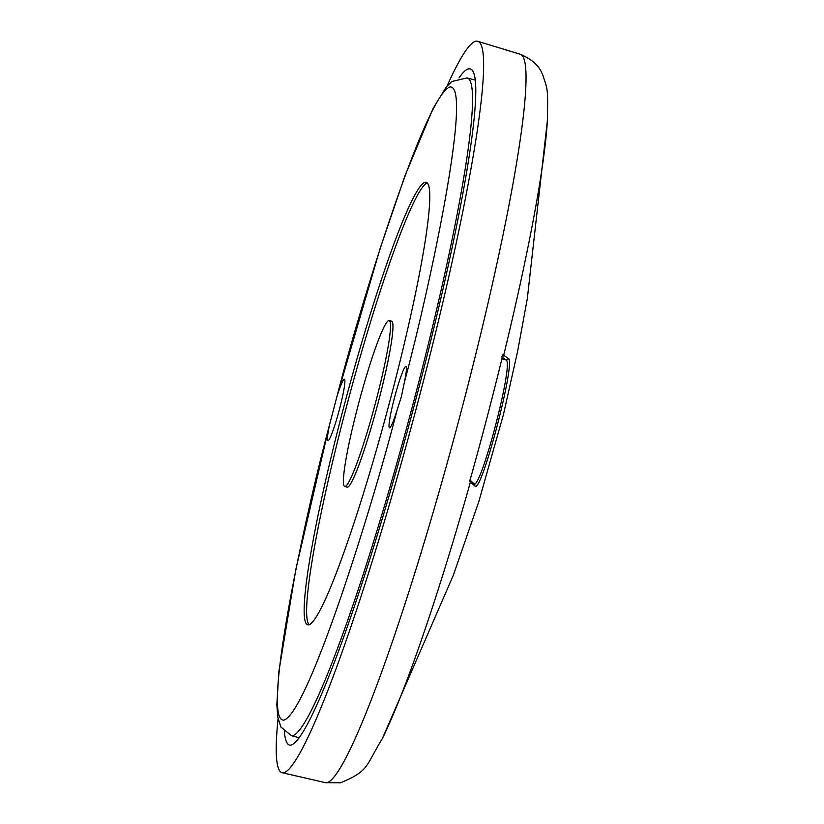 <?xml version="1.0" encoding="UTF-8"?>
<svg xmlns="http://www.w3.org/2000/svg" width="824" height="824" viewBox="0 0 824 824"><rect width="100%" height="100%" fill="white"/><g stroke="black" fill="none" stroke-linecap="round" stroke-linejoin="round"><path stroke-width="1.24" d="M447.041 86.056A378.556 35.587 105 0 1 475.767 41.2A378.556 35.587 105 0 1 477.621 41.262A378.556 35.587 105 0 1 416.336 408.086A378.556 35.587 105 0 1 283.858 772.727A378.556 35.587 105 0 1 282.241 772.727A378.556 35.587 105 0 1 278.069 718.641M284.393 731.691A349.932 32.898 -75 0 0 289.615 745.061A349.932 32.898 -75 0 0 291.119 745.061A349.932 32.898 -75 0 0 413.576 408.004A349.932 32.898 -75 0 0 470.226 68.917A349.932 32.898 -75 0 0 468.516 68.866A349.932 32.898 -75 0 0 459.03 77.899M470.02 480.207A1.906 1.895 128.6 0 1 470.422 482.03A352.198 33.104 105 0 1 382.367 738.52C365.053 766.856 369.409 770.708 340.58 782.8L325.47 782.666A377.001 35.442 105 0 0 327.087 782.666A377.001 35.442 105 0 0 459.019 419.529A377.001 35.442 105 0 0 520.057 54.199C539.916 62.511 541.759 73.8 542.707 74.747C547.445 89.6 548.166 86.685 547.352 120.829A352.198 33.104 105 0 1 503.68 355.288L508.233 358.44C516.751 359.449 480.711 496.913 474.809 485.841L469.628 481.607A356.504 33.516 -75 0 0 502.887 354.856L503.68 355.288A1.906 1.895 122.4 0 1 502.434 356.689M501.662 356.916L505.957 359.903C514.701 360.912 479.702 494.41 473.543 483.461M404.337 382.48L401.401 396.529L396.972 410.517A31.817 2.987 105 0 1 389.536 427.841A31.817 2.987 105 0 1 394.469 397.786A31.817 2.987 105 0 1 405.954 366.371A31.817 2.987 105 0 1 404.337 382.48C429.963 287.627 473.017 84.645 450.017 86.942C425.627 94.533 360.994 302.017 336.944 396.54A31.817 2.987 105 0 1 344.391 379.215A31.817 2.987 105 0 1 339.457 409.271A31.817 2.987 105 0 1 327.973 440.686A31.817 2.987 105 0 1 329.59 424.576L336.944 396.54M343.392 408.447A229.041 21.527 105 0 1 426.07 182.238A229.041 21.527 105 0 1 390.535 398.61A229.041 21.527 105 0 1 307.857 624.819A229.041 21.527 105 0 1 343.392 408.447M427.192 182.949A229.041 21.527 -75 0 0 345.833 409.106A229.041 21.527 -75 0 0 309.185 624.757M344.793 486.51L347.244 487.169A85.892 8.075 -75 0 0 378.247 402.339A85.892 8.075 -75 0 0 391.575 321.195L389.124 320.546A85.892 8.075 105 0 1 375.806 401.679A85.892 8.075 105 0 1 344.793 486.51A85.892 8.075 105 0 1 358.121 405.377A85.892 8.075 105 0 1 389.124 320.546M474.809 485.841A1.906 1.895 -46.2 0 0 474.315 483.915L469.804 479.99M508.233 358.44A1.906 1.895 127.5 0 1 505.957 359.903L501.878 358.965M475.026 80.072L467.043 77.94A340.384 32.002 105 0 1 414.235 399.486A340.384 32.002 105 0 1 291.366 735.657L299.349 737.789M396.972 410.517C372.932 505.04 308.3 712.523 283.909 720.114C260.909 722.411 303.963 519.429 329.59 424.576M520.057 54.199L477.621 41.262M547.352 120.829L527.329 298.515L517.606 351.385L503.485 414.379L478.837 501.497L453.313 575.296L382.367 738.52M325.47 782.666L282.241 772.727M467.043 77.94L451.779 81.514L446.299 86.922L433.187 108.243L404.986 175.718L379.823 249.415L336.243 398.96M330.125 422.279L295.837 569.436L278.862 671.622L276.843 704.623L277.853 717.467L280.902 727.036L291.366 735.657"/></g></svg>

